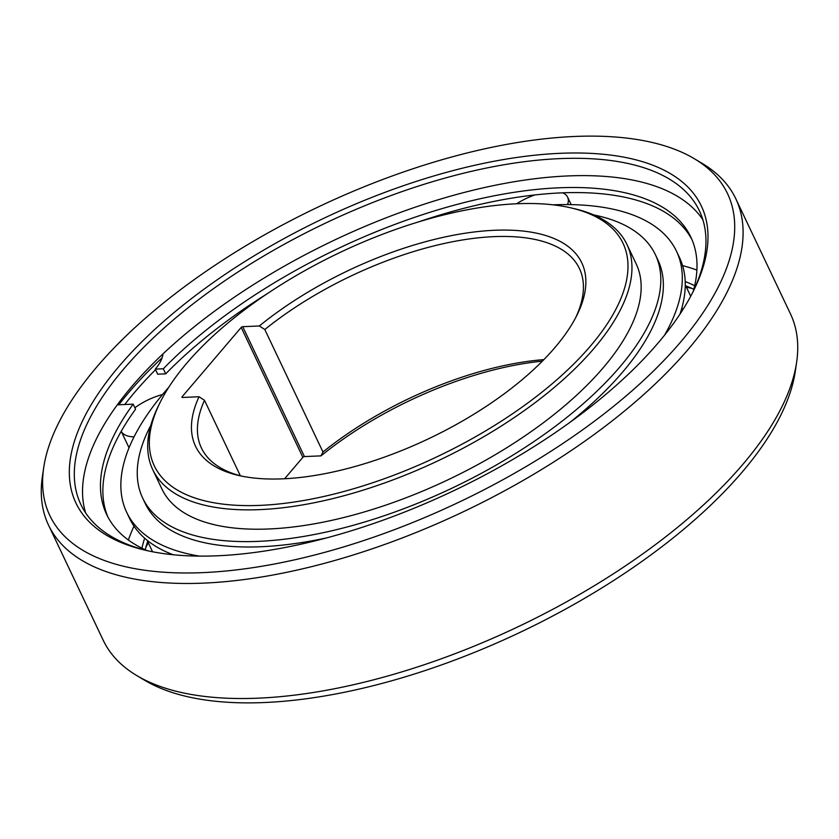 <?xml version="1.0" encoding="UTF-8"?>
<svg xmlns="http://www.w3.org/2000/svg" width="839" height="839" viewBox="0 0 839 839"><rect width="100%" height="100%" fill="white"/><g stroke="black" fill="none" stroke-linecap="round" stroke-linejoin="round"><path stroke-width="1.26" d="M590.541 345.941A259.44 113.087 154.6 0 1 260.132 505.372A259.44 113.087 154.6 0 1 160.134 402.426A259.44 113.087 154.6 0 1 186.782 363.172A259.44 113.087 154.6 0 1 517.191 203.741A259.44 113.087 154.6 0 1 570.205 207.715A259.44 113.087 154.6 0 1 590.541 345.941M259.335 325.972L242.744 326.686A1.217 0.535 -25.4 0 0 241.192 327.43L182.094 396.784A1.217 0.535 -25.4 0 0 181.937 397.267A1.217 0.535 -25.4 0 0 182.441 397.455L199.032 396.742A213.788 93.192 -25.4 0 0 239.063 475.556A213.788 93.192 -25.4 0 0 282.743 478.838A213.788 93.192 -25.4 0 0 576.98 315.097A213.788 93.192 -25.4 0 0 494.58 230.274A213.788 93.192 -25.4 0 0 259.335 325.972L264.809 329.528L322.963 452.001A209.226 91.199 154.6 0 1 543.892 359.616M570.205 207.715L573.509 208.471A262.481 114.419 154.6 0 1 626.943 244.443A262.481 114.419 154.6 0 1 594.085 348.311A262.481 114.419 154.6 0 1 259.796 509.619A262.481 114.419 154.6 0 1 152.729 469.62A262.481 114.419 154.6 0 1 158.623 405.468L160.134 402.426M152.729 469.62L161.917 488.98A262.481 114.419 -25.4 0 0 355.337 514.496A262.481 114.419 -25.4 0 0 603.283 367.671A262.481 114.419 -25.4 0 0 636.14 263.803L626.943 244.443M682.841 309.706L681.918 307.766M542.372 361.158A213.788 93.192 154.6 0 0 321.012 455.871L304.421 456.573A1.217 0.535 154.6 0 0 302.869 457.328L284.62 478.744M199.032 396.742L204.506 400.297L240.342 475.776M321.012 455.871L322.963 452.001M575.806 317.394A209.226 91.199 -25.4 0 0 579.424 268.522A209.226 91.199 -25.4 0 0 494.077 236.64A209.226 91.199 -25.4 0 0 264.809 329.528M204.506 400.297A209.226 91.199 -25.4 0 0 201.423 448.005A209.226 91.199 -25.4 0 0 241.58 476.101M134.041 436.888A38.038 16.581 154.6 0 1 121.215 431.319L129.038 447.806M134.88 407.775A38.038 16.581 154.6 0 1 162.535 394.529M516.646 203.762A38.038 16.581 154.6 0 1 534.747 194.963M562.675 192.823A38.038 16.581 154.6 0 1 567.615 197.155A38.038 16.581 154.6 0 1 567.573 204.58M680.576 342.092A375.138 163.521 154.6 0 1 202.807 572.628A375.138 163.521 154.6 0 1 43.691 467.732A375.138 163.521 154.6 0 1 96.747 367.01A375.138 163.521 154.6 0 1 574.516 136.474A375.138 163.521 154.6 0 1 694.398 158.76A375.138 163.521 154.6 0 1 680.576 342.092M658.038 343.057A346.171 150.894 -25.4 0 0 693.591 290.672A346.171 150.894 -25.4 0 0 560.158 153.317A346.171 150.894 -25.4 0 0 119.285 366.045A346.171 150.894 -25.4 0 0 146.426 550.478A346.171 150.894 -25.4 0 0 217.165 555.796A346.171 150.894 -25.4 0 0 658.038 343.057M694.398 158.76L702.222 163.427A380.403 165.818 154.6 0 1 735.824 198.812A380.403 165.818 154.6 0 1 688.2 349.339A380.403 165.818 154.6 0 1 203.72 583.115A380.403 165.818 154.6 0 1 48.547 525.151A380.403 165.818 154.6 0 1 42.37 476.751L43.691 467.732M48.547 525.151L103.176 640.188A380.403 165.818 -25.4 0 0 136.778 675.573A380.403 165.818 -25.4 0 0 258.349 698.163A380.403 165.818 -25.4 0 0 742.83 464.387A380.403 165.818 -25.4 0 0 796.631 362.249A380.403 165.818 -25.4 0 0 790.453 313.849L735.824 198.812M136.778 675.573L144.602 680.24A375.138 163.521 -25.4 0 0 264.484 702.526A375.138 163.521 -25.4 0 0 742.253 471.99A375.138 163.521 -25.4 0 0 795.309 371.268L796.631 362.249M686.428 287.221A346.171 150.894 154.6 0 1 690.487 288.06M146.364 546.42A346.171 150.894 154.6 0 1 148.293 542.749M686.375 287.116A342.364 149.237 154.6 0 1 688.441 287.578A342.364 149.237 154.6 0 1 691.997 288.427M145.703 547.825A342.364 149.237 154.6 0 1 147.286 544.532A342.364 149.237 154.6 0 1 148.241 542.644M128.377 540.022A342.364 149.237 154.6 0 1 133.988 526.137M682.589 265.638A342.364 149.237 154.6 0 1 696.894 270.074M155.561 369.684A342.364 149.237 -25.4 0 0 134.733 392.212A342.364 149.237 -25.4 0 0 124.738 404.513M118.813 404.765A349.978 152.562 154.6 0 1 128.807 392.463A349.978 152.562 154.6 0 1 162.084 357.854M85.609 512.86A342.364 149.237 154.6 0 1 131.943 386.339A342.364 149.237 154.6 0 1 445.331 197.658A342.364 149.237 154.6 0 1 702.872 219.755M692.636 292.58A342.364 149.237 -25.4 0 0 699.401 210.799A342.364 149.237 -25.4 0 0 559.749 158.623A342.364 149.237 -25.4 0 0 123.711 369.013A342.364 149.237 -25.4 0 0 80.859 504.501A342.364 149.237 -25.4 0 0 148.513 550.94M144.654 538.208A323.351 140.952 -25.4 0 0 141.917 548.203M694.671 285.732A323.351 140.952 -25.4 0 0 685.201 281.537M145.178 549.755A323.351 140.952 154.6 0 1 147.674 541.449M685.799 285.921A323.351 140.952 154.6 0 1 693.822 289.245M693.297 291.175A323.351 140.952 -25.4 0 0 690.822 237.08A323.351 140.952 -25.4 0 0 558.931 187.8A323.351 140.952 -25.4 0 0 163.311 368.772L155.288 369.108A53.256 23.219 -25.4 0 0 162.923 353.953M117.292 404.828L133.16 404.157A323.351 140.952 -25.4 0 0 106.647 514.464A323.351 140.952 -25.4 0 0 147.003 550.573M155.288 369.108L157.701 374.184L165.723 373.837L163.311 368.772M133.16 404.157L135.572 409.222A323.351 140.952 154.6 0 0 107.906 516.971M418.346 221.957A323.351 140.952 154.6 0 1 561.333 192.876A323.351 140.952 154.6 0 1 691.976 239.639M165.723 373.837A323.351 140.952 154.6 0 1 267.148 293.755M199.43 556.11A304.326 132.656 154.6 0 1 126.679 512.304A304.326 132.656 154.6 0 1 164.769 391.876A304.326 132.656 154.6 0 1 168.733 387.314M553.048 204.831A304.326 132.656 154.6 0 1 676.496 251.239A304.326 132.656 154.6 0 1 664.457 335.296M126.679 512.304L129.615 518.492A304.326 132.656 -25.4 0 0 173.201 554.747M679.978 314.122A304.326 132.656 -25.4 0 0 679.433 257.416L676.496 251.239M593.771 214.952A283.781 123.7 154.6 0 1 655.385 254.668A283.781 123.7 154.6 0 1 547.699 431.928A283.781 123.7 154.6 0 1 258.433 541.354A283.781 123.7 154.6 0 1 142.682 498.114A283.781 123.7 154.6 0 1 150.842 425.268M142.682 498.114L145.231 503.494A283.781 123.7 -25.4 0 0 260.992 546.734A283.781 123.7 -25.4 0 0 326.57 537.914M569.996 422.321A283.781 123.7 -25.4 0 0 657.933 260.048L655.385 254.668M182.094 396.784L182.409 397.455M302.869 457.328L241.192 327.43M242.744 326.686L304.421 456.573M685.253 284.767L690.707 296.251M147.119 540.285L152.572 551.779M567.615 197.155L571.17 204.622"/></g></svg>
